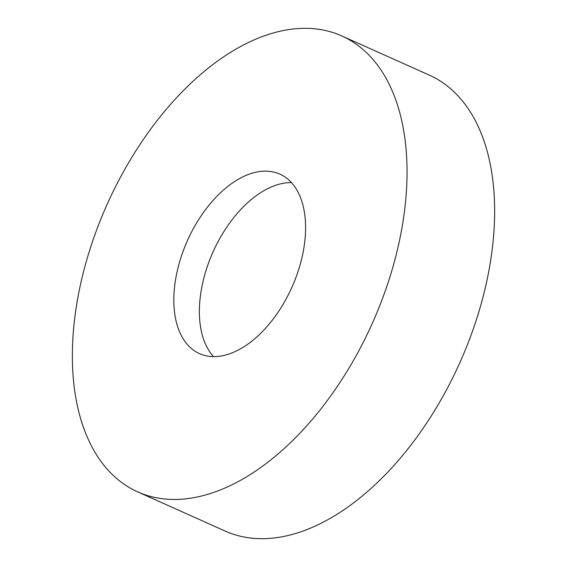 <?xml version="1.0" encoding="UTF-8"?>
<svg xmlns="http://www.w3.org/2000/svg" width="567" height="567" viewBox="0 0 567 567"><rect width="100%" height="100%" fill="white"/><g stroke="black" fill="none" stroke-linecap="round" stroke-linejoin="round"><path stroke-width="0.85" d="M209.429 493.814A249.778 145.322 114.1 0 1 137.611 491.844A249.778 145.322 114.1 0 1 86.808 259.693A249.778 145.322 114.1 0 1 269.97 33.956A249.778 145.322 114.1 0 1 341.795 35.927A249.778 145.322 114.1 0 1 392.598 268.078A249.778 145.322 114.1 0 1 209.429 493.814M341.795 35.927L429.389 75.156A249.778 145.322 114.1 0 1 480.192 307.307A249.778 145.322 114.1 0 1 297.03 533.044A249.778 145.322 114.1 0 1 225.205 531.073L137.611 491.844M213.504 356.629A98.339 57.21 114.1 0 1 208.819 262.259A98.339 57.21 114.1 0 1 277.171 184.799A98.339 57.21 114.1 0 1 291.452 182.588M251.62 173.36A98.339 57.21 114.1 0 1 279.892 174.14A98.339 57.21 114.1 0 1 299.9 265.533A98.339 57.21 114.1 0 1 227.785 354.41A98.339 57.21 114.1 0 1 199.506 353.631A98.339 57.21 114.1 0 1 179.505 262.238A98.339 57.21 114.1 0 1 251.62 173.36"/></g></svg>
